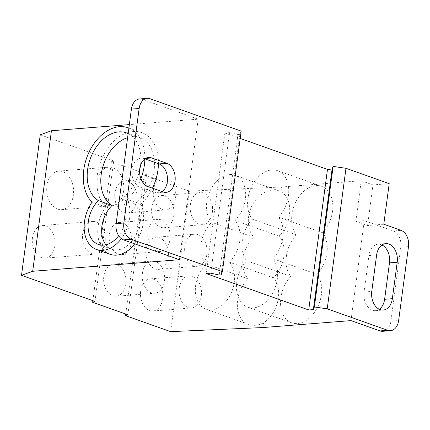 <?xml version="1.0" encoding="UTF-8"?>
<svg xmlns="http://www.w3.org/2000/svg" width="430" height="430" viewBox="0 0 430 430"><rect width="100%" height="100%" fill="white"/><g stroke="black" fill="none" stroke-linecap="round" stroke-linejoin="round"><path stroke-width="0.32" stroke-dasharray="2.15 1.61" d="M381.958 244.976A15.05 10.433 85.5 0 0 378.013 244.208A15.05 10.433 85.5 0 0 368.908 255.56L364.049 291.997A15.05 10.433 85.5 0 0 375.514 310.654A15.05 10.433 85.5 0 0 379.292 309.277M382.786 331.299A13.438 9.315 85.5 0 0 390.913 321.162L400.776 247.25A13.438 9.315 85.5 0 0 393.332 230.975L401.05 230.367M350.971 320.613L364.307 220.671L393.332 230.975M355.814 221.343L367.569 225.513L372.987 184.916L361.232 180.74L355.814 221.343L364.307 220.671M383.786 224.234L367.569 225.513M389.204 183.637L372.987 184.916M241.16 131.08L239.886 134.37L237.951 134.52L229.502 132.639L224.869 133.004L206.115 273.544M229.502 132.639L210.748 273.179M237.951 134.52L219.203 275.06M239.886 134.37L221.133 274.91M224.869 133.004L240.182 138.439M40.253 134.81L113.724 160.89L111.391 161.739L146.598 174.236L144.265 175.085L189.388 191.103L281.688 187.012L361.232 180.74M150.059 98.739L142.335 99.346L198.171 119.169L129.349 124.598M254.114 237.392C241.81 247.486 238.817 269.911 248.556 279.032C233.425 291.201 233.635 319.974 248.884 324.446C253.593 326.031 258.489 325.478 263.574 322.779A26.875 18.501 -70.5 0 0 273.394 277.802A26.875 18.501 -70.5 0 0 278.952 236.156A26.875 18.501 -70.5 0 0 281.048 191.791L278.957 190.861C269.975 187.62 258.29 193.849 252.356 205.035C246.363 216.182 247.132 230.399 254.114 237.392L211.7 222.337A26.875 18.501 109.5 0 1 210.431 190.151A26.875 18.501 109.5 0 1 235.054 175.279A26.875 18.501 109.5 0 1 245.68 194.629A26.875 18.501 109.5 0 1 234.866 220.509A26.875 18.501 109.5 0 1 229.314 262.149A26.875 18.501 109.5 0 1 230.582 294.335A26.875 18.501 109.5 0 1 205.959 309.208A26.875 18.501 109.5 0 1 195.333 289.858A26.875 18.501 109.5 0 1 206.142 263.977A26.875 18.501 109.5 0 1 211.7 222.337M278.952 236.156L234.866 220.509M248.556 279.032L206.142 263.977M273.394 277.802L229.314 262.149M317.028 274.361A28.219 19.425 -70.5 0 0 322.586 232.716A28.219 19.425 -70.5 0 0 332.825 205.852A28.219 19.425 -70.5 0 0 321.672 186.34A28.219 19.425 -70.5 0 0 296.206 201.202A28.219 19.425 -70.5 0 0 296.324 234.785A28.219 19.425 -70.5 0 0 290.766 276.431A28.219 19.425 -70.5 0 0 280.532 303.295A28.219 19.425 -70.5 0 0 291.68 322.806A28.219 19.425 -70.5 0 0 317.146 307.944A28.219 19.425 -70.5 0 0 317.028 274.361L272.948 258.709A28.219 19.425 109.5 0 1 273.066 292.298A28.219 19.425 109.5 0 1 247.599 307.16A28.219 19.425 109.5 0 1 236.446 287.648A28.219 19.425 109.5 0 1 246.686 260.779A28.219 19.425 109.5 0 1 252.243 219.139A28.219 19.425 109.5 0 1 252.125 185.55A28.219 19.425 109.5 0 1 277.592 170.694A28.219 19.425 109.5 0 1 288.74 190.205A28.219 19.425 109.5 0 1 278.5 217.069A28.219 19.425 109.5 0 1 272.948 258.709M322.586 232.716L278.5 217.069M290.766 276.431L246.686 260.779M296.324 234.785L252.243 219.139M262.934 327.552L263.574 322.779M170.635 331.643L189.388 191.103M281.048 191.791L281.688 187.012M193.769 265.858A16.125 11.18 -94.5 0 1 184.642 248.707A16.125 11.18 -94.5 0 1 194.586 234.167A16.125 11.18 -94.5 0 1 206.997 249.362A16.125 11.18 -94.5 0 1 197.117 266.315A16.125 11.18 -94.5 0 1 193.769 265.858M155.155 268.9A16.125 11.18 85.5 0 0 158.503 269.363A16.125 11.18 85.5 0 0 168.383 252.41A16.125 11.18 85.5 0 0 155.972 237.215A16.125 11.18 85.5 0 0 146.028 251.754A16.125 11.18 85.5 0 0 155.155 268.9M199.321 224.218A16.125 11.18 -94.5 0 1 190.2 207.066A16.125 11.18 -94.5 0 1 200.138 192.527A16.125 11.18 -94.5 0 1 212.549 207.722A16.125 11.18 -94.5 0 1 202.675 224.675A16.125 11.18 -94.5 0 1 199.321 224.218M160.707 227.26A16.125 11.18 85.5 0 0 164.061 227.717A16.125 11.18 85.5 0 0 173.935 210.764A16.125 11.18 85.5 0 0 161.524 195.569A16.125 11.18 85.5 0 0 151.586 210.109A16.125 11.18 85.5 0 0 160.707 227.26M188.211 307.498A16.125 11.18 -94.5 0 1 179.084 290.352A16.125 11.18 -94.5 0 1 189.028 275.807A16.125 11.18 -94.5 0 1 201.439 291.008A16.125 11.18 -94.5 0 1 191.56 307.961A16.125 11.18 -94.5 0 1 188.211 307.498M149.597 310.546A16.125 11.18 85.5 0 0 152.946 311.003A16.125 11.18 85.5 0 0 162.825 294.05A16.125 11.18 85.5 0 0 150.414 278.855A16.125 11.18 85.5 0 0 140.47 293.394A16.125 11.18 85.5 0 0 149.597 310.546M156.912 251.099A16.125 11.18 -94.5 0 1 147.791 233.952A16.125 11.18 -94.5 0 1 157.729 219.413A16.125 11.18 -94.5 0 1 170.14 234.608A16.125 11.18 -94.5 0 1 160.266 251.561A16.125 11.18 -94.5 0 1 156.912 251.099M118.298 254.146A16.125 11.18 85.5 0 0 121.652 254.603A16.125 11.18 85.5 0 0 131.526 237.65A16.125 11.18 85.5 0 0 119.115 222.455A16.125 11.18 85.5 0 0 109.177 236.994A16.125 11.18 85.5 0 0 118.298 254.146M162.47 209.458A16.125 11.18 -94.5 0 1 153.343 192.307A16.125 11.18 -94.5 0 1 163.287 177.767A16.125 11.18 -94.5 0 1 175.698 192.963A16.125 11.18 -94.5 0 1 165.819 209.915A16.125 11.18 -94.5 0 1 162.47 209.458M123.856 212.501A16.125 11.18 85.5 0 0 127.205 212.963A16.125 11.18 85.5 0 0 137.084 196.01A16.125 11.18 85.5 0 0 124.673 180.815A16.125 11.18 85.5 0 0 114.729 195.354A16.125 11.18 85.5 0 0 123.856 212.501M151.36 292.744A16.125 11.18 -94.5 0 1 142.233 275.592A16.125 11.18 -94.5 0 1 152.172 261.053A16.125 11.18 -94.5 0 1 164.588 276.248A16.125 11.18 -94.5 0 1 154.709 293.201A16.125 11.18 -94.5 0 1 151.36 292.744M112.746 295.786A16.125 11.18 85.5 0 0 116.095 296.243A16.125 11.18 85.5 0 0 125.974 279.29A16.125 11.18 85.5 0 0 113.558 264.095A16.125 11.18 85.5 0 0 103.619 278.635A16.125 11.18 85.5 0 0 112.746 295.786M91.757 253.705A16.394 11.363 -94.5 0 1 82.479 236.269A16.394 11.363 -94.5 0 1 92.584 221.488A16.394 11.363 -94.5 0 1 105.205 236.935A16.394 11.363 -94.5 0 1 95.164 254.173A16.394 11.363 -94.5 0 1 91.757 253.705M41.559 257.661A16.394 11.363 85.5 0 0 44.967 258.129A16.394 11.363 85.5 0 0 55.008 240.897A16.394 11.363 85.5 0 0 42.387 225.444A16.394 11.363 85.5 0 0 32.282 240.23A16.394 11.363 85.5 0 0 41.559 257.661M107.849 205.174A19.35 13.416 -94.5 0 1 96.9 184.594A19.35 13.416 -94.5 0 1 108.828 167.146A19.35 13.416 -94.5 0 1 123.722 185.384A19.35 13.416 -94.5 0 1 111.87 205.723A19.35 13.416 -94.5 0 1 107.849 205.174M57.652 209.13A19.35 13.416 85.5 0 0 61.673 209.684A19.35 13.416 85.5 0 0 73.525 189.34A19.35 13.416 85.5 0 0 58.63 171.102A19.35 13.416 85.5 0 0 46.703 188.555A19.35 13.416 85.5 0 0 57.652 209.13M105.887 244.767A26.069 17.947 -70.5 0 0 111.95 249.25A26.069 17.947 -70.5 0 0 135.794 234.898A26.069 17.947 -70.5 0 0 134.687 203.696L121.093 198.87A26.069 17.947 109.5 0 1 118.675 235.737M134.687 203.696A36.819 25.348 -70.5 0 0 154.375 167.716A36.819 25.348 -70.5 0 0 139.965 137.675A36.819 25.348 -70.5 0 0 127.602 137.665M128.145 133.596A36.819 25.348 109.5 0 1 140.524 165.33M139.61 170.35A36.819 25.348 109.5 0 1 121.093 198.87M152.478 188.189A42.194 29.046 109.5 0 1 140.83 204.234L127.237 199.412A31.444 21.645 109.5 0 1 121.335 238.655M110.15 254.313A31.444 21.645 109.5 0 1 105.597 207.013L92.004 202.186M140.83 204.234A31.444 21.645 109.5 0 1 134.671 243.826M128.887 128.054A42.194 29.046 109.5 0 1 144.846 158.993M140.895 178.713A42.194 29.046 109.5 0 1 127.237 199.412M105.597 207.013A42.194 29.046 109.5 0 1 102.894 156.407A42.194 29.046 109.5 0 1 141.766 132.612A42.194 29.046 109.5 0 1 158.439 163.674M179.417 259.709L198.171 119.169M144.985 158.896L144.05 158.562A14.781 10.245 85.5 0 0 140.981 158.143A14.781 10.245 85.5 0 0 131.87 171.473A14.781 10.245 85.5 0 0 140.234 187.195L155.294 192.538A14.781 10.245 85.5 0 0 158.364 192.963A14.781 10.245 85.5 0 0 162.088 191.603M142.335 99.346A13.438 9.315 85.5 0 0 139.54 98.965M94.971 301.43L113.724 160.89M92.853 300.677L111.391 161.739M127.844 314.776L146.598 174.236M125.727 314.024L144.265 175.085M364.049 291.997L371.767 291.389M368.908 255.56L376.632 254.952M390.913 321.162L398.637 320.554M408.5 246.637L400.776 247.25M147.958 186.582L140.234 187.195M145.738 158.433L144.05 158.562M163.018 191.93L155.294 192.538M375.514 310.654L383.238 310.041M378.013 244.208L385.731 243.6M278.957 190.861L235.054 175.279M248.884 324.446L205.959 309.208M291.68 322.806L247.599 307.16M321.672 186.34L277.592 170.694M158.503 269.363L197.117 266.315M155.972 237.215L194.586 234.167M164.061 227.717L202.675 224.675M161.524 195.569L200.138 192.527M152.946 311.003L191.56 307.961M150.414 278.855L189.028 275.807M121.652 254.603L160.266 251.561M119.115 222.455L157.729 219.413M127.205 212.963L165.819 209.915M124.673 180.815L163.287 177.767M116.095 296.243L154.709 293.201M113.558 264.095L152.172 261.053M44.967 258.129L95.164 254.173M42.387 225.444L92.584 221.488M61.673 209.684L111.87 205.723M58.63 171.102L108.828 167.146M111.95 249.25L98.357 244.423M139.965 137.675L126.372 132.854M141.766 132.612L128.887 128.043M148.705 157.536L140.981 158.143M166.088 192.35L158.364 192.963"/><path stroke-width="0.64" d="M379.292 309.277A15.05 10.433 85.5 0 0 384.619 299.302L389.478 262.864A15.05 10.433 85.5 0 0 381.958 244.976M392.343 298.694A15.05 10.433 -94.5 0 1 383.238 310.041A15.05 10.433 -94.5 0 1 371.767 291.389L376.632 254.952A15.05 10.433 -94.5 0 1 385.731 243.6A15.05 10.433 -94.5 0 1 397.202 262.257L392.343 298.694L384.619 299.302M240.182 138.439L327.472 169.425L332.105 169.06L333.126 166.431L345.978 168.291L389.204 183.637L383.786 224.234L401.05 230.367A13.438 9.315 -94.5 0 1 408.5 246.637L398.637 320.554A13.438 9.315 -94.5 0 1 390.51 330.686A13.438 9.315 -94.5 0 1 387.72 330.304L327.225 308.831L314.378 306.972L313.357 309.605L308.719 309.971L206.115 273.544L210.748 273.179L219.203 275.06L221.133 274.91L222.407 271.62L241.16 131.08L150.059 98.739A13.438 9.315 -94.5 0 0 147.264 98.357L139.54 98.965A13.438 9.315 85.5 0 0 131.413 109.102L139.137 108.494A13.438 9.315 -94.5 0 1 147.264 98.357M222.407 271.62L131.306 239.279A13.438 9.315 -94.5 0 1 123.856 223.009L116.138 223.616A13.438 9.315 85.5 0 0 123.582 239.892L179.417 259.709L32.685 271.282L21.5 275.35L94.971 301.43L92.638 302.279L127.844 314.776L125.512 315.625L170.635 331.643L262.934 327.552L350.971 320.613L379.996 330.917A13.438 9.315 85.5 0 0 382.786 331.299L390.51 330.686M345.978 168.291L327.225 308.831M327.472 169.425L308.719 309.971M332.105 169.06L313.357 309.605M333.126 166.431L314.378 306.972M129.349 124.598L51.439 130.742L40.253 134.81L21.5 275.35M127.602 137.665A36.819 25.348 -70.5 0 0 102.05 169.759A36.819 25.348 -70.5 0 0 112.015 205.481L98.422 200.654A36.819 25.348 109.5 0 1 91.122 156.579A36.819 25.348 109.5 0 1 126.372 132.854A36.819 25.348 109.5 0 1 128.145 133.596M112.015 205.481A26.069 17.947 -70.5 0 0 105.887 244.767M118.675 235.737A26.069 17.947 109.5 0 1 98.357 244.423A26.069 17.947 109.5 0 1 88.048 225.734A26.069 17.947 109.5 0 1 98.422 200.654M140.524 165.33A36.819 25.348 109.5 0 1 139.61 170.35M121.335 238.655A31.444 21.645 109.5 0 1 96.556 249.491A31.444 21.645 109.5 0 1 92.004 202.186A42.194 29.046 109.5 0 1 89.3 151.58A42.194 29.046 109.5 0 1 128.172 127.785A42.194 29.046 109.5 0 1 128.887 128.054M134.671 243.826A31.444 21.645 109.5 0 1 110.15 254.313L96.556 249.491M144.846 158.993A42.194 29.046 109.5 0 1 140.895 178.713M158.439 163.674A42.194 29.046 109.5 0 1 152.478 188.189M32.685 271.282L51.439 130.742M147.958 186.582A14.781 10.245 -94.5 0 1 139.589 170.866A14.781 10.245 -94.5 0 1 148.705 157.536A14.781 10.245 -94.5 0 1 151.774 157.955L166.835 163.303A14.781 10.245 -94.5 0 1 175.203 179.025A14.781 10.245 -94.5 0 1 166.088 192.35A14.781 10.245 -94.5 0 1 163.018 191.93L147.958 186.582M162.088 191.603A14.781 10.245 85.5 0 0 167.361 176.821A14.781 10.245 85.5 0 0 159.116 163.911L144.985 158.896M123.856 223.009L139.137 108.494M116.138 223.616L131.413 109.102M92.638 302.279L92.853 300.677M125.512 315.625L125.727 314.024M389.478 262.864L397.202 262.257M387.72 330.304L379.996 330.917M151.774 157.955L145.738 158.433M166.835 163.303L159.116 163.911M123.582 239.892L131.306 239.279M128.887 128.043L128.172 127.785"/></g></svg>
